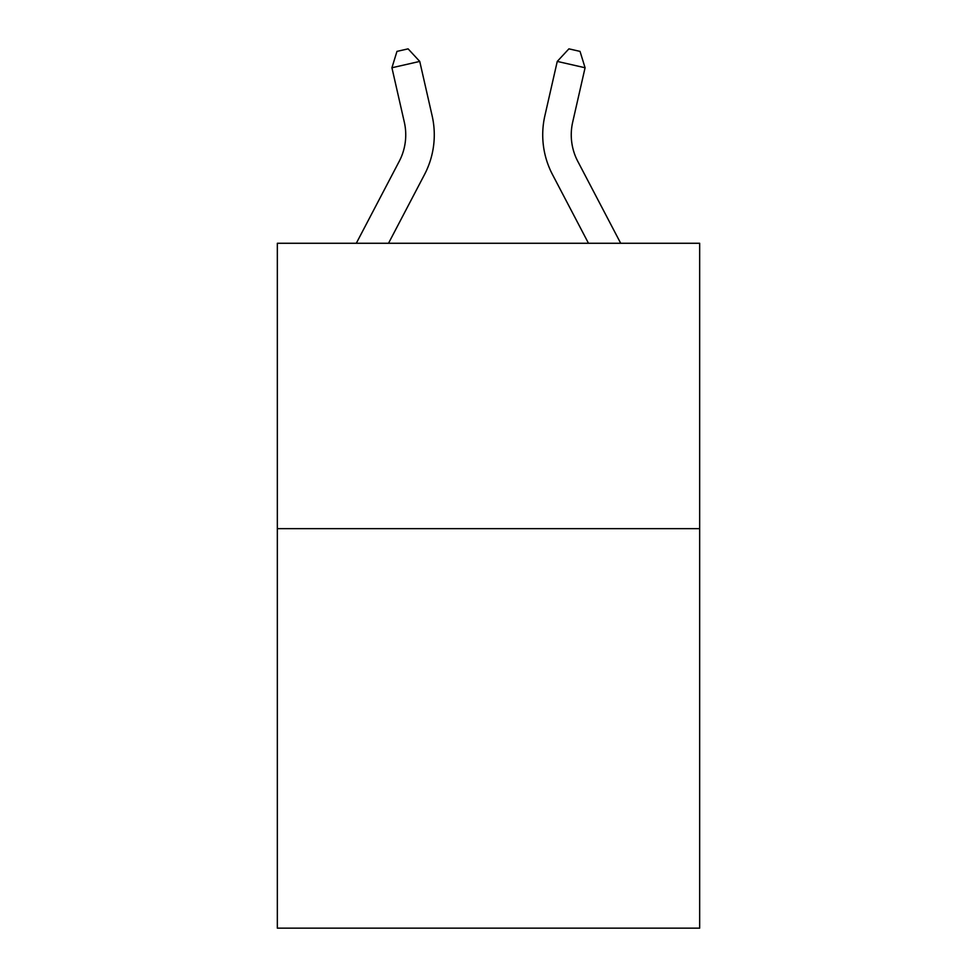 <?xml version="1.0" encoding="UTF-8"?>
<svg xmlns="http://www.w3.org/2000/svg" width="977" height="977" viewBox="0 0 977 977"><rect width="100%" height="100%" fill="white"/><g stroke="black" fill="none" stroke-linecap="round" stroke-linejoin="round"><path stroke-width="1.47" d="M699.666 528.642L699.666 928.15L277.334 928.15L277.334 243.273L699.666 243.273L699.666 528.642L277.334 528.642M404.319 122.162A57.069 57.069 -20.9 0 1 399.227 161.327L356.3 243.273L399.227 161.327A57.069 57.069 -29.2 0 0 404.319 122.162L391.924 67.755L396.967 51.39L408.093 48.85L419.744 61.417L432.139 115.823A85.61 85.61 159.1 0 1 424.507 174.565L388.516 243.273M620.7 243.273L577.773 161.327A57.069 57.069 29.2 0 1 572.681 122.162L585.076 67.755L557.256 61.417L544.861 115.823A85.61 85.61 -159.1 0 0 552.493 174.565L588.484 243.273M419.744 61.417L391.924 67.755M577.773 161.327A57.069 57.069 20.9 0 1 572.681 122.162M544.861 115.823L557.256 61.417L568.907 48.85L580.033 51.39L585.076 67.755"/></g></svg>
